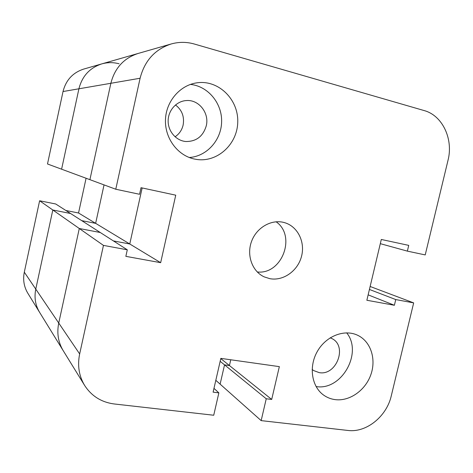 <?xml version="1.0" encoding="UTF-8"?>
<svg xmlns="http://www.w3.org/2000/svg" width="473" height="473" viewBox="0 0 473 473"><rect width="100%" height="100%" fill="white"/><g stroke="black" fill="none" stroke-linecap="round" stroke-linejoin="round"><path stroke-width="0.71" d="M269.876 278.68L264.218 276.882C252.18 271.413 246.315 255.142 251.618 241.224C256.78 227.247 271.904 218.851 284.563 222.653C297.724 226.401 305.398 242.028 301.496 256.455C297.777 270.923 283.303 281.222 269.876 278.68M257.265 271.963C281.997 274.902 296.654 235.832 276.09 221.778M193.77 158.893C177.198 155.114 164.569 137.809 165.479 119.32C166.254 100.826 180.556 84.685 197.619 82.734C218.958 79.996 238.522 99.72 237.748 122.016C237.428 144.312 217.255 162.795 196.33 159.395L193.77 158.893M189.271 157.509C206.772 156.415 221.329 140.168 221.624 121.727C222.127 103.297 208.108 86.157 190.418 84.413M206.269 125.824C209.521 113.153 198.908 99.436 186.386 100.56C176.577 101.068 168.205 110.298 168.14 120.786C167.956 131.275 176.051 140.67 185.765 141.51C196.254 141.616 203.088 136.384 206.269 125.824M175.057 136.798C179.232 134.013 181.916 130.105 183.122 125.067C184.559 116.725 182.016 110.02 175.483 104.947M335.162 399.626C331.112 399.094 327.411 397.687 324.064 395.404C311.636 387.026 308.443 366.794 317.377 351.356C326.157 335.818 344.882 328.735 358.114 335.499C370.933 341.843 376.419 359.338 370.785 374.876C365.274 390.45 349.565 401.518 335.162 399.626M316.065 386.547C341.465 391.029 363.081 352.793 346.662 332.832M312.139 369.443L313.658 370.578L319.192 372.623C336.534 375.97 347.72 346.053 331.922 338.579L330.201 337.805M115.773 189.235L61.602 169.192L78.914 88.794L110.859 83.289L89.911 179.669L110.859 83.289C114.756 68.077 123.825 58.138 138.069 53.479C123.825 58.138 114.756 68.077 110.859 83.289L140.103 78.246C144.626 60.704 154.99 49.281 171.196 43.971C178.924 41.813 186.634 41.831 194.332 44.024L424.169 110.576C442.509 115.477 453.518 139.121 448.026 160.252L425.221 254.917L407.365 251.128L408.737 245.381L381.303 239.468L366.859 300.26L394.387 305.274L395.753 299.569L413.668 302.891L391.295 395.777C386.701 416.406 366.368 432.919 347.88 430.448L261.161 420.621L266.24 398.769L271.697 399.443L279.342 366.634L220.838 358.374L213.11 392.152L218.857 392.868L213.731 415.241L114.3 403.977C101.47 402.298 91.579 396.12 84.626 385.43C78.967 375.952 77.312 365.463 79.659 353.952L103.457 245.392L127.296 249.809L125.853 256.348L160.66 262.686L175.737 195.178L141.019 187.698L139.565 194.285L115.773 189.235L140.103 78.246M220.17 361.313L224.539 364.866L220.122 384.141L224.539 364.866L229.44 365.546L224.539 364.866L266.24 398.769M230.765 359.776L229.44 365.546L230.765 359.776M84.626 385.43L39.626 312.387C35.374 305.274 34.091 297.517 35.771 289.115L52.81 209.994L70.566 213.494L55.725 203.993L39.614 200.771L24.306 272.176C22.799 279.762 23.975 286.792 27.836 293.26L39.626 312.387C35.374 305.274 34.091 297.517 35.771 289.115L58.741 323.047C56.713 333.081 58.203 342.281 63.199 350.653C58.203 342.281 56.713 333.081 58.741 323.047L79.293 228.506L58.741 323.047L79.659 353.952M24.306 272.176L35.771 289.115L52.81 209.994L70.566 213.494L100.27 232.509L79.293 228.506L100.27 232.509L127.296 249.809M86.08 178.25L78.542 212.998L95.641 223.345L104.042 184.896L95.641 223.345L81.723 220.637L95.641 223.345L129.762 243.991L113.39 240.911L129.762 243.991L142.148 187.941L129.762 243.991L160.66 262.686M407.365 251.128L380.31 243.666M394.387 305.274L368.142 294.85M395.753 299.569L369.425 289.458M413.668 302.891L370.128 286.478M261.161 420.621L215.818 380.316M271.697 399.443L220.785 358.599M218.857 392.868L213.973 388.368M103.457 245.392L39.614 200.771M63.027 91.531L78.914 88.794C82.136 76.123 89.764 67.816 101.796 63.885L83.733 69.07C72.818 72.635 65.918 80.12 63.027 91.531L47.501 163.977L61.602 169.192L78.914 88.794C82.136 76.123 89.764 67.816 101.796 63.885C107.548 62.282 113.319 62.247 119.113 63.778M78.542 212.998L65.877 210.491M101.796 63.885L171.196 43.971"/></g></svg>
